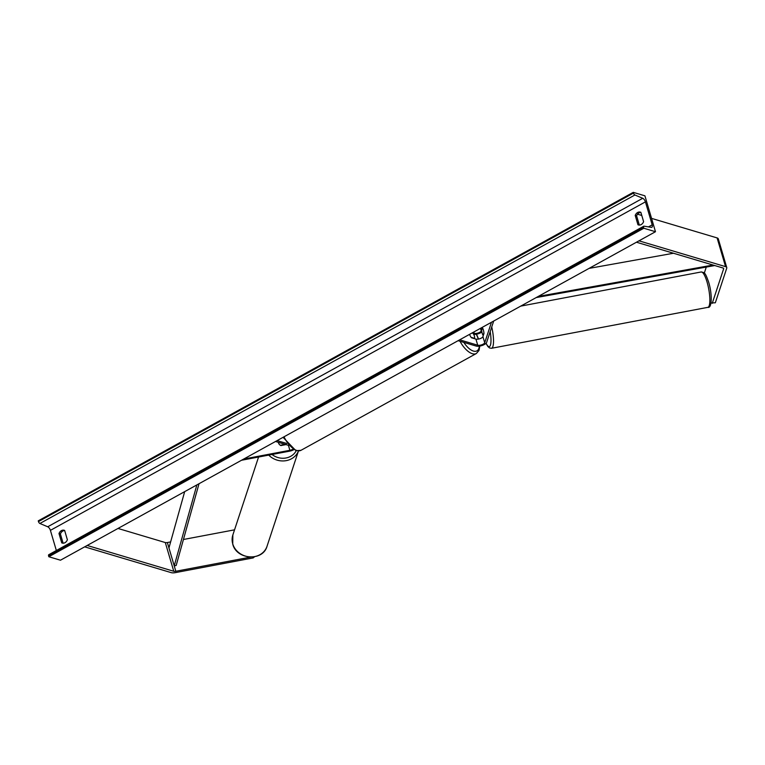 <?xml version="1.0" encoding="UTF-8"?>
<svg xmlns="http://www.w3.org/2000/svg" width="765" height="765" viewBox="0 0 765 765"><rect width="100%" height="100%" fill="white"/><g stroke="black" fill="none" stroke-linecap="round" stroke-linejoin="round"><path stroke-width="1.15" d="M472.005 333.014L472.971 333.301A4.045 1.884 -118.9 0 1 474.453 338.331L471.125 337.336A4.045 1.884 -118.9 0 1 469.634 334.324A4.045 1.884 61.1 0 0 471.498 337.776L475.926 339.096A4.045 1.54 163.6 0 0 480.009 338.675A4.045 1.54 163.6 0 0 482.916 336.638L483.968 333.454A4.045 0.947 -100.7 0 0 483.346 329.897A4.045 0.947 -100.7 0 0 482.275 327.716L481.233 330.891A4.045 1.54 -16.4 0 1 478.326 332.928A4.045 1.54 -16.4 0 1 474.233 333.349L472.388 332.804M458.111 340.683L476.155 346.067A6.063 2.305 163.6 0 0 482.285 345.426A6.063 2.305 163.6 0 0 486.645 342.376L493.683 321.051M459.679 339.823L477.723 345.197A4.045 1.54 163.6 0 0 481.807 344.776A4.045 1.54 163.6 0 0 484.714 342.739L491.465 322.266M481.893 332.01A6.063 2.305 -16.4 0 1 473.698 334.391M710.991 302.978L715.332 302.768L726.721 268.238A6.474 2.458 163.6 0 0 726.75 267.578A6.474 2.458 163.6 0 0 725.555 266.641L638.976 240.832M712.234 303.351L723.633 268.821A3.232 1.224 163.6 0 0 723.642 268.496A3.232 1.224 163.6 0 0 723.049 268.018L636.47 242.218M726.75 267.578L718.297 238.862A6.474 2.458 163.6 0 0 717.101 237.915L651.551 218.379M641.778 215.462L637.532 214.2M704.297 273.095L706.277 267.071M250.557 557.121L175.816 571.264A3.232 1.224 -16.4 0 1 173.76 571.273L87.191 545.464M253.511 556.949L253.205 557.905L175.367 572.631A6.474 2.458 -16.4 0 1 171.255 572.65L84.686 546.851M170.624 541.916L167.363 542.538A3.232 1.224 -16.4 0 1 165.307 542.548L118.011 528.452M234.549 529.829L183.437 539.497M253.205 557.905L254.487 556.796M285.211 444.36L280.373 445.278A4.045 3.624 -161.7 0 1 278.403 442.333A4.045 3.624 -161.7 0 0 280.927 445.555L285.986 444.599M293.712 449.753A6.063 2.305 -16.4 0 1 289.6 451.159L241.539 460.253M292.842 449.246A4.045 1.54 -16.4 0 1 289.887 450.298L243.748 459.029M275.543 441.482L288.309 445.287M277.102 440.611L286.846 443.518M483.117 335.347L483.929 332.899A4.045 0.947 -100.7 0 0 483.346 329.897A4.045 0.947 -100.7 0 0 482.447 327.879L481.644 330.327A4.045 0.947 -100.7 0 0 482.218 333.33A4.045 0.947 -100.7 0 0 483.117 335.347L483.356 335.309M61.745 542.882A5.059 4.035 -73.4 0 0 62.204 543.054A5.059 4.035 -73.4 0 0 64.968 542.701A5.059 4.035 -73.4 0 0 67.377 539.774L64.633 530.432A5.059 4.035 -73.4 0 0 64.174 530.26A5.059 4.035 -73.4 0 0 59.001 533.549L61.745 542.882L62.682 543.16M637.962 224.767L635.208 215.434A5.059 4.035 106.6 0 1 640.391 212.144A5.059 4.035 106.6 0 1 640.85 212.316L643.595 221.649A5.059 4.035 106.6 0 1 641.185 224.585A5.059 4.035 106.6 0 1 638.421 224.939A5.059 4.035 106.6 0 1 637.962 224.767L638.899 225.044M639.33 225.073L636.614 215.845A5.059 4.035 106.6 0 1 640.879 212.421M655.481 231.719L644.914 195.821L633.257 192.35L633.477 193.096A1.817 0.851 61.1 0 0 634.902 194.989L642.724 198.288A3.443 1.607 -118.9 0 1 645.421 201.864L652.182 224.843A3.443 1.607 -118.9 0 1 651.856 227.262A3.443 1.607 -118.9 0 1 651.273 227.348L644.082 226.172A1.817 0.851 61.1 0 0 643.767 226.211A1.817 0.851 61.1 0 0 643.604 227.492L643.824 228.247L655.481 231.719L60.473 560.21L48.817 556.738L643.824 228.247M64.662 530.547A5.059 4.035 -73.4 0 0 60.397 533.96L63.113 543.188M633.257 192.35L38.25 520.841L38.47 521.587A1.817 0.851 61.1 0 0 39.895 523.48L47.717 526.779A3.443 1.607 -118.9 0 1 50.413 530.355L56.342 550.523M49.075 554.663A1.817 0.851 61.1 0 0 48.769 554.702A1.817 0.851 61.1 0 0 48.597 555.983L48.817 556.738M635.208 215.434L636.614 215.845M59.001 533.549L60.397 533.96M673.487 253.244L589.06 268.391M713.066 265.044L538.35 296.39M714.749 265.551L536.189 297.575M196.863 484.914L174.229 565.87L168.95 547.922L184.681 491.637M174.229 565.87L176.17 565.488L199.024 483.719M484.714 342.739L482.916 336.638M477.723 345.197L475.926 339.096M481.233 330.891L480.477 328.338M474.233 333.349L473.841 332M725.555 266.641L717.101 237.915M723.633 268.821L723.461 268.219M173.76 571.273L165.307 542.548M175.816 571.264L167.363 542.538M289.887 450.298L288.453 445.45M463.839 342.395A15.979 7.459 61.1 0 0 473.401 351.059A15.979 7.459 61.1 0 0 479.311 346.153M478.288 339.115A15.979 7.459 61.1 0 0 476.27 334.238M479.798 346.076L479.033 350.399L476.366 353.497A17.997 8.405 -118.9 0 1 472.368 353.717A17.997 8.405 -118.9 0 1 460.014 341.247M283.997 436.805A17.997 8.405 61.1 0 0 296.992 450.537A17.997 8.405 61.1 0 0 300.989 450.317L295.892 450.681L283.06 437.331M701.189 271.967C704.508 272.837 704.928 271.537 708.706 282.314C712.425 294.659 711.928 308.524 707.883 307.339A17.997 4.227 -100.7 0 0 707.051 282.027A17.997 4.227 -100.7 0 0 701.189 271.967L520.736 306.115M486.081 343.246A15.979 3.748 -100.7 0 0 490.394 345.254A15.979 3.748 -100.7 0 0 490.193 331.628M491.742 326.932A17.997 4.227 79.3 0 1 491.541 348.276L489.552 347.97L487.879 346.535L485.985 343.342M50.413 530.355L645.421 201.864M648.481 226.889L652.182 224.843M38.47 521.587L633.477 193.096M48.597 555.983L643.604 227.492M47.717 526.779L642.724 198.288M39.895 523.48L634.902 194.989M232.847 534.984L232.732 544.087C236.395 559.808 262.892 561.644 267.033 546.267A17.997 16.113 -161.7 0 1 249.753 556.882A17.997 16.113 -161.7 0 1 232.742 543.877A17.997 16.113 -161.7 0 1 232.847 534.984L258.56 457.03M268.725 455.108A17.997 16.113 18.3 0 0 298.436 451.015L267.033 546.267M296.218 450.767A15.979 14.296 -161.7 0 1 272.024 454.486M478.555 339.067L476.509 334.19M476.366 353.497L300.989 450.317M707.883 307.339L491.541 348.276M48.769 554.702L643.767 226.211"/></g></svg>
